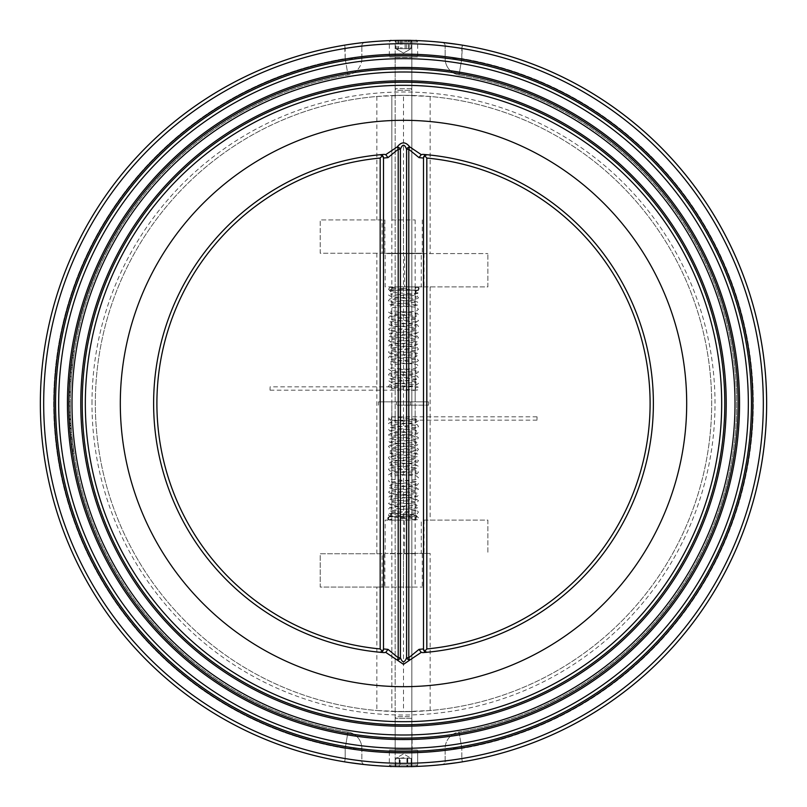 <?xml version="1.0" encoding="UTF-8"?>
<svg xmlns="http://www.w3.org/2000/svg" width="807" height="807" viewBox="0 0 807 807"><rect width="100%" height="100%" fill="white"/><g stroke="black" fill="none" stroke-linecap="round" stroke-linejoin="round"><path stroke-width="0.61" stroke-dasharray="4.04 3.03" d="M58.679 403.5A344.821 344.821 0 0 1 575.916 104.87A344.821 344.821 0 0 1 575.916 702.13A344.821 344.821 0 0 1 58.679 403.5M72.005 403.5A331.495 331.495 0 0 1 569.248 116.41A331.495 331.495 0 0 1 569.248 690.59A331.495 331.495 0 0 1 72.005 403.5M403.5 766.65L411.832 766.559L403.5 766.65C392.757 766.549 392.757 766.549 403.5 766.65C392.757 766.549 392.757 766.549 403.5 766.65C392.757 766.549 392.757 766.549 403.5 766.65C392.757 766.549 392.757 766.549 403.5 766.65A363.15 363.15 0 0 1 40.35 403.5A363.15 363.15 0 0 1 403.5 40.35A363.15 363.15 0 0 1 766.65 403.5A363.15 363.15 0 0 0 403.5 40.35A363.15 363.15 0 0 0 40.35 403.5A363.15 363.15 0 0 0 416.866 766.408A363.15 363.15 0 0 1 403.5 766.65M364.835 764.582A3.329 3.329 0 0 1 361.859 761.273L361.859 748.432L345.194 748.432L361.859 748.432L361.859 761.273L345.194 758.56L344.66 761.848A363.15 363.15 0 0 1 344.66 45.152A363.15 363.15 0 0 0 344.66 761.848A363.15 363.15 0 0 1 344.66 45.152L364.835 42.418L344.66 45.152A363.15 363.15 0 0 0 344.66 761.848L345.194 758.56L361.859 761.273A3.329 3.329 0 0 0 364.835 764.582A3.329 3.329 0 0 1 361.859 761.273A3.329 3.329 0 0 0 364.835 764.582L349.855 762.665M411.832 40.441L403.5 40.35L411.832 40.441L403.5 40.35L411.832 40.441L411.832 766.559L411.832 40.441M395.168 40.441L403.5 40.35L395.168 40.441L395.168 766.559L395.168 40.441M457.155 762.665A363.15 363.15 0 0 1 442.165 764.582A363.15 363.15 0 0 0 457.155 762.665L442.165 764.582A3.329 3.329 0 0 0 445.141 761.273L461.806 758.56L462.34 761.848L461.806 758.56L445.141 761.273L445.141 748.432A16.654 16.654 0 0 1 459.032 732.01L461.806 748.432L445.141 748.432L461.806 748.432L459.032 732.01A16.654 16.654 0 0 0 445.141 748.432L445.141 761.273A3.329 3.329 0 0 1 442.165 764.582A3.329 3.329 0 0 0 445.141 761.273M382.064 219.928L320.208 219.928L382.064 219.928L382.064 253.247L422.283 253.247L383.971 253.247L383.971 219.928M383.971 253.247L320.208 253.247L320.208 219.928L320.208 253.247L382.064 253.247M384.878 553.753L384.878 587.072L382.064 587.072L382.064 553.753L320.208 553.753L320.208 587.072L376.849 587.072L376.849 710.523L403.5 711.673L430.151 710.523A308.173 308.173 0 0 0 711.673 403.5A308.173 308.173 0 0 0 430.151 96.477L403.5 95.327A308.173 308.173 0 0 0 95.327 403.5A308.173 308.173 0 0 0 403.5 711.673A308.173 308.173 0 0 0 711.673 403.5A308.173 308.173 0 0 0 403.5 95.327L376.849 96.477A308.173 308.173 0 0 0 95.327 403.5A308.173 308.173 0 0 0 376.849 710.523M384.878 587.072L422.283 587.072L383.971 587.072L383.971 553.753M424.038 253.58L424.038 286.888L421.264 286.888L421.264 253.58L487.872 253.58L385.171 253.58L385.171 286.888L404.579 286.888L404.579 253.58L421.264 253.58M423.524 253.58L423.524 286.888L404.579 286.888L421.264 286.888M423.524 520.112L487.872 520.112L487.872 553.42L487.872 520.112L423.524 520.112L423.524 553.42L430.151 553.42L430.151 710.523M424.038 520.112L424.038 553.42L421.264 553.42L421.264 520.112M424.038 553.42L430.151 553.42M422.898 652.621L427.135 652.258A249.877 249.877 0 0 0 427.135 154.742L422.898 154.379M423.493 158.061L423.493 648.939M426.822 158.061A246.539 246.539 0 0 1 426.822 648.939L426.822 158.061M384.102 154.379L379.865 154.742A249.877 249.877 0 0 0 379.865 652.258L384.102 652.621M383.507 158.061L383.507 648.939M380.178 648.939A246.539 246.539 0 0 1 380.178 158.061L380.178 648.939M85.33 403.5A318.17 318.17 0 0 1 562.59 127.95A318.17 318.17 0 0 1 562.59 679.05A318.17 318.17 0 0 1 85.33 403.5M391.839 219.928L415.161 219.928L391.839 219.928L391.839 95.539L403.5 95.327L391.839 95.539L403.5 95.327L391.839 95.539L391.839 711.461L415.161 711.461C410.37 711.935 373.893 711.199 403.5 711.673L415.161 711.461C410.37 711.935 373.893 711.199 403.5 711.673L391.839 711.461L391.839 587.072L415.161 587.072L391.839 587.072M403.5 95.327C418.54 95.559 418.54 95.559 403.5 95.327C418.54 95.559 418.54 95.559 403.5 95.327C418.54 95.559 418.54 95.559 403.5 95.327C418.54 95.559 418.54 95.559 403.5 95.327L403.5 711.673M462.34 45.152L461.806 48.44L445.141 45.727L461.806 48.44A359.821 359.821 0 0 1 461.806 758.56A359.821 359.821 0 0 0 461.806 48.44L461.806 58.568L459.032 74.99A16.654 16.654 0 0 1 445.141 58.568L445.141 45.727L445.141 58.568L461.806 58.568L445.141 58.568A16.654 16.654 0 0 0 459.032 74.99L461.806 58.568A349.824 349.824 0 0 1 461.806 748.432L461.806 758.56L461.806 748.432A349.824 349.824 0 0 0 461.806 58.568L462.34 45.152M442.165 42.418A3.329 3.329 0 0 1 445.141 45.727A3.329 3.329 0 0 0 442.165 42.418A3.329 3.329 0 0 1 445.141 45.727M344.66 45.152L345.194 48.44L361.859 45.727L345.194 48.44A359.821 359.821 0 0 0 345.194 758.56A359.821 359.821 0 0 1 345.194 48.44L345.194 58.568L361.859 58.568L361.859 45.727L361.859 58.568L345.194 58.568L347.968 74.99L345.194 58.568A349.824 349.824 0 0 0 345.194 748.432L347.968 732.01A16.654 16.654 0 0 1 361.859 748.432A16.654 16.654 0 0 0 347.968 732.01L345.194 748.432L345.194 758.56L345.194 748.432A349.824 349.824 0 0 1 345.194 58.568L344.66 45.152M364.835 42.418A3.329 3.329 0 0 0 361.859 45.727A3.329 3.329 0 0 1 364.835 42.418A3.329 3.329 0 0 0 361.859 45.727M459.032 74.99A333.17 333.17 0 0 1 459.032 732.01A333.17 333.17 0 0 0 459.032 74.99M361.859 58.568A16.654 16.654 0 0 1 347.968 74.99A16.654 16.654 0 0 0 361.859 58.568M347.968 732.01A333.17 333.17 0 0 1 347.968 74.99A333.17 333.17 0 0 0 347.968 732.01M72.832 444.183L73.639 450.296A333.17 333.17 0 0 0 74.163 453.837L71.783 434.549A333.17 333.17 0 0 0 72.136 438.09L72.832 444.183L71.147 444.183L72.479 453.837A334.834 334.834 0 0 1 71.954 450.296L70.461 438.09A334.834 334.834 0 0 1 70.108 434.549L71.147 444.183L72.832 444.183M71.43 376.556A333.17 333.17 0 0 0 71.056 381.59L70.522 392.323A333.17 333.17 0 0 0 70.431 395.632A333.17 333.17 0 0 1 70.542 391.657L71.177 379.865A333.17 333.17 0 0 1 71.43 376.556L69.755 376.556A334.834 334.834 0 0 0 69.503 379.865L68.877 391.657A334.834 334.834 0 0 0 68.766 395.632A334.834 334.834 0 0 1 68.857 392.323L69.382 381.59A334.834 334.834 0 0 1 69.755 376.556L71.43 376.556M71.762 372.713L73.477 357.834A333.17 333.17 0 0 1 74.385 351.701A333.17 333.17 0 0 0 73.487 357.763L71.762 372.713L70.088 372.713L71.803 357.763A334.834 334.834 0 0 1 72.701 351.701A334.834 334.834 0 0 0 71.803 357.834L70.088 372.713M70.451 412.135A333.17 333.17 0 0 0 70.693 419.004L71.621 432.764A333.17 333.17 0 0 1 71.248 428.164L70.734 419.731A333.17 333.17 0 0 1 70.451 412.135L68.777 412.135A334.834 334.834 0 0 0 69.059 419.731L69.573 428.164A334.834 334.834 0 0 0 69.947 432.764L69.029 419.004A334.834 334.834 0 0 1 68.777 412.135L70.451 412.135M70.34 406.002A333.17 333.17 0 0 1 70.34 401.725A333.17 333.17 0 0 0 70.34 406.002L68.676 406.002L70.34 406.002M71.954 450.296L73.639 450.296L71.954 450.296M72.479 453.837L74.163 453.837L72.479 453.837M72.095 451.295L73.78 451.295M70.461 438.09L72.136 438.09L70.461 438.09M70.108 434.549L71.783 434.549L70.108 434.549M69.382 381.59L71.056 381.59M68.857 392.323L70.522 392.323L68.857 392.323M68.766 395.632L70.431 395.632L68.766 395.632M69.503 379.865L71.177 379.865L69.503 379.865M68.877 391.657L70.542 391.657M70.633 367.276L72.307 367.276M72.701 351.701L74.385 351.701L72.701 351.701M70.895 364.986L71.783 357.945A334.834 334.834 0 0 1 72.166 355.241L73.851 355.241A333.17 333.17 0 0 0 73.467 357.945A333.17 333.17 0 0 1 73.851 355.241L72.166 355.241A334.834 334.834 0 0 0 71.783 357.945L70.895 364.986L72.569 364.986L73.467 357.945L72.569 364.986M70.451 369.021L72.126 369.021M70.855 365.309L72.529 365.309M69.039 419.196L69.019 418.783A334.834 334.834 0 0 1 68.888 415.676A334.834 334.834 0 0 0 69.039 419.196L70.703 419.196A333.17 333.17 0 0 1 70.562 415.676A333.17 333.17 0 0 0 70.683 418.783L70.703 419.196M69.271 423.604L70.945 423.604M69.372 425.118L71.036 425.118M69.261 423.433L70.935 423.433M69.624 428.81L71.298 428.81M69.251 423.282L70.925 423.282M69.947 432.764L71.621 432.764M68.888 415.676L70.562 415.676L68.888 415.676M69.059 419.731L70.734 419.731M69.573 428.164L71.248 428.164M68.676 401.725A334.834 334.834 0 0 0 68.676 406.002A334.834 334.834 0 0 1 68.676 401.725L70.34 401.725L68.676 401.725M403.5 253.247L415.161 253.247L391.839 253.247L403.5 253.247L403.5 219.928M423.524 286.888L487.872 286.888L487.872 253.58L487.872 286.888L424.038 286.888M403.5 253.58L391.839 253.58L403.5 253.58M403.5 286.888L415.161 286.888L403.5 286.888M396.499 401.836L428.487 401.836L378.513 401.836L396.499 401.836L396.499 405.164L428.487 405.164L396.499 405.164M403.5 401.836L391.839 401.836L403.5 401.836M376.849 253.247L376.849 553.753M376.849 96.477L376.849 219.928M430.151 286.888L430.151 520.112M430.151 96.477L430.151 253.58M410.501 401.836L410.501 405.164M403.5 405.164L415.161 405.164L403.5 405.164M382.064 553.753L320.208 553.753L320.208 587.072L382.064 587.072M376.849 587.072L383.971 587.072M390.174 553.753L416.826 553.753L390.174 553.42M423.524 553.42L385.171 553.42L385.171 520.112L404.579 520.112L404.579 553.42L421.264 553.42M403.5 520.112L391.839 520.112L403.5 520.112M400.292 495.125L406.708 495.125L400.292 495.125L400.292 518.437L406.708 518.437L400.292 518.437M391.798 516.773L390.437 515.108L391.809 513.444L391.798 516.773L387.763 515.108L389.226 513.454L402.027 513.534L416.069 515.209L417.118 516.773L414.929 518.326L416.059 515.209L417.118 516.773L414.929 518.326L416.059 515.209L417.754 517.226C424.27 521.009 386.452 520.031 389.438 520.112L389.438 520.112A1.664 1.664 -90 0 1 387.763 518.437A1.664 1.664 -90 0 1 389.438 516.773A1.664 1.664 -90 0 1 391.102 518.437A1.664 1.664 -90 0 1 389.438 520.112L390.931 519.173L390.951 517.751L389.428 516.773L391.022 515.612L390.931 514.382L389.458 513.444L391.809 513.444M536.998 419.469L537.028 416.826L536.998 419.469M406.708 311.875L400.292 311.875L406.708 311.875L406.708 288.563L400.292 288.563L406.708 288.563M414.919 290.227L416.281 291.892L414.919 293.556L414.919 290.227L418.369 290.57L419.004 291.892L417.592 293.536L404.832 293.466L390.749 291.791L389.69 290.227L391.849 288.664L390.749 291.791L389.69 290.227L391.849 288.664L390.749 291.791L389.024 289.763C387.612 284.8 420.941 287.675 417.33 286.888A1.664 1.664 90 0 1 419.004 288.563A1.664 1.664 90 0 1 417.34 290.227A1.664 1.664 90 0 1 415.676 288.563A1.664 1.664 90 0 1 417.33 286.888L415.847 287.817L415.837 289.269L417.34 290.227L415.756 291.388L415.847 292.618L417.32 293.556L414.919 293.556M270.063 387.531L270.042 390.174L270.063 387.531M400.292 57.004L412.165 57.004L400.292 57.004M411.237 88.689L395.168 88.689L411.237 88.689M390.346 57.004L417.663 57.004L390.346 57.004M409.724 90.323L396.802 90.323L409.724 90.323M398.88 40.35L415.998 40.35L398.88 40.35M411.116 40.35L395.884 40.35L411.116 40.35L411.116 48.682L398.729 48.682L398.729 40.35M406.345 48.682L406.345 40.35M400.655 40.35L400.655 48.682L411.116 48.682L403.5 53.121L395.884 48.682L395.884 40.35M408.271 48.682L408.271 40.35M398.729 48.682L397.306 49.277L395.884 48.682L400.655 48.682M401.745 57.004L412.165 57.004L401.745 57.004M411.661 88.689L395.168 88.689L411.661 88.689M389.64 57.004L417.663 57.004L389.64 57.004M410.057 90.323L396.802 90.323L410.057 90.323M396.197 40.35L410.803 40.35L396.197 40.35L396.197 48.682L410.803 48.682L397.76 48.682L397.76 40.35M405.064 48.682L405.064 40.35L410.803 40.35L410.803 48.682L403.5 53.121L396.691 49.197M409.24 48.682L409.24 40.35M401.936 40.35L401.936 48.682M397.76 48.682L396.973 49.277L396.197 48.682L396.973 49.277M408.312 749.996L394.835 749.996L408.312 749.996M410.43 718.311L395.168 718.311L410.43 718.311M391.728 749.996L417.663 749.996L391.728 749.996M409.068 716.677L396.802 716.677L409.068 716.677M410.44 766.65L395.823 766.65L410.44 766.65M411.187 766.65L411.187 758.318L395.813 758.318L403.5 753.879L411.177 758.318L411.177 766.65L407.777 766.65L407.777 758.318L395.823 758.318L395.823 766.65L411.187 766.65L395.813 766.65L395.813 758.318L397.962 757.723L400.101 758.318L400.101 766.65M399.223 758.318L399.223 766.65M406.899 758.318L406.899 766.65M400.101 758.318L407.777 758.318M412.155 749.996L394.835 749.996L412.155 749.996L395.168 749.663L411.832 749.663L395.168 749.663L411.832 749.663L411.832 718.311L395.168 718.311L411.832 718.311L410.198 716.677L396.802 716.677L410.198 716.677L411.832 718.311L412.165 749.996M403.994 749.996L389.337 749.996L403.994 749.996M415.988 766.65L391.002 766.65L415.988 766.65L417.663 764.986L389.337 764.986L417.663 764.986L389.337 764.986L417.663 764.986L417.663 749.996L417.663 764.986L415.998 766.65M399.889 758.318L403.732 757.723L411.187 758.318L403.5 753.879L395.813 758.318L399.889 758.318L399.889 766.65M399.425 758.318L399.425 766.65M407.111 758.318L407.111 766.65M407.575 758.318L407.575 766.65M752.881 403.5A349.381 349.381 0 0 1 228.815 706.064A349.381 349.381 0 0 1 228.815 100.936A349.381 349.381 0 0 1 752.881 403.5M751.438 403.5A347.938 347.938 0 0 0 403.5 55.562A347.938 347.938 0 0 0 55.562 403.5A347.938 347.938 0 0 0 403.5 751.438A347.938 347.938 0 0 0 751.438 403.5M763.321 403.5A359.821 359.821 0 0 0 223.589 91.887A359.821 359.821 0 0 0 223.589 715.113A359.821 359.821 0 0 0 763.321 403.5M739.555 403.5A336.055 336.055 0 0 1 235.473 694.524A336.055 336.055 0 0 1 235.473 112.476A336.055 336.055 0 0 1 739.555 403.5M738.112 403.5A334.612 334.612 0 0 0 403.5 68.888A334.612 334.612 0 0 0 68.888 403.5A334.612 334.612 0 0 0 403.5 738.112A334.612 334.612 0 0 0 738.112 403.5M726.219 403.5A322.719 322.719 0 0 1 242.14 682.984A322.719 322.719 0 0 1 242.14 124.016A322.719 322.719 0 0 1 726.219 403.5M724.777 403.5A321.277 321.277 0 0 0 403.5 82.223A321.277 321.277 0 0 0 82.223 403.5A321.277 321.277 0 0 0 403.5 724.777A321.277 321.277 0 0 0 724.777 403.5M384.878 219.928L384.878 253.247M403.5 553.753L403.5 587.072M91.988 403.5A311.512 311.512 0 0 1 559.251 133.72A311.512 311.512 0 0 1 559.251 673.28A311.512 311.512 0 0 1 91.988 403.5M71.793 449.156L73.477 449.156M70.582 439.24L72.257 439.24M70.36 437.101L72.035 437.101M71.803 357.834L73.477 357.834M71.783 357.945L73.467 357.945L71.783 357.945M70.633 367.316L72.307 367.316M71.803 357.763L73.487 357.763M69.019 418.783L70.683 418.783M69.029 419.004L70.693 419.004M69.412 425.783L71.077 425.783M388.51 518.437A1.664 1.664 90 0 0 390.174 520.112L390.174 520.112A1.664 1.664 90 0 0 391.839 518.437A1.664 1.664 90 0 0 390.174 516.773L390.174 516.773A1.664 1.664 90 0 0 388.51 518.437M403.762 419.469L403.793 416.826L403.762 419.469M418.49 288.563A1.664 1.664 -90 0 0 416.826 286.888L416.826 286.888A1.664 1.664 -90 0 0 415.161 288.563A1.664 1.664 -90 0 0 416.826 290.227L416.826 290.227A1.664 1.664 -90 0 0 418.49 288.563M403.318 387.531L403.288 390.174L403.318 387.531M395.763 57.337L411.832 57.337L395.763 57.337M398.265 42.014L417.663 42.014L398.265 42.014M395.339 57.337L411.832 57.337L395.339 57.337M400.625 42.014L417.663 42.014L400.625 42.014M422.283 553.753L422.283 587.072M384.112 154.379L381.166 154.621M422.888 154.379L425.834 154.621M422.888 652.621L425.834 652.379M384.112 652.621L381.166 652.379M422.283 219.928L422.283 253.247M415.161 219.928L415.161 587.072M391.839 286.888L391.839 401.836M415.161 286.888L415.161 401.836M378.513 401.836L378.513 405.164M428.487 401.836L428.487 405.164M391.839 405.164L391.839 520.112M415.161 405.164L415.161 520.112M406.708 518.437L406.708 495.125M537.028 420.154L403.793 420.154C377.767 420.528 393.877 419.791 388.5 418.49L389.307 417.058L391.95 416.876L417.814 419.267L418.5 420.659L415.181 422.787L390.992 424.896L390.992 422.122C389.287 422.565 411.288 423.403 417.158 424.633L418.49 426.358L417.148 428.103C411.509 429.314 389.236 430.161 390.961 430.615L390.961 427.831L415.151 429.939L418.49 432.078L417.158 433.813C411.257 435.044 389.236 435.891 390.992 436.315L390.992 433.551L415.191 435.659L418.5 437.787L417.169 439.512C411.59 440.733 389.206 441.59 390.971 442.034L390.961 439.25L415.181 441.368L418.48 443.507L417.148 445.242L390.971 447.744L390.992 444.97L415.161 447.078L418.5 449.217L417.31 450.891L390.992 453.453L390.981 450.679L416.261 452.959L418.48 454.916L417.229 456.621C411.479 457.902 389.115 458.719 390.961 459.173L390.971 456.389L415.151 458.497L418.5 460.636L417.158 462.371C410.824 463.622 388.873 464.479 390.992 464.872L390.992 462.108L414.637 464.146L418.49 466.345L417.158 468.08C411.54 469.291 389.216 470.148 390.971 470.592L390.961 467.808L415.161 469.916L418.49 472.065L417.158 473.79C411.207 475.02 389.246 475.868 390.981 476.301L390.992 473.527L416.19 475.797L418.5 477.764L417.31 479.439L390.981 482.021L390.961 479.237L416.503 481.567L418.48 483.484L417.138 485.219L390.971 487.731L390.981 484.946L415.161 487.055L418.5 489.193L415.181 491.322L390.992 493.44L390.981 490.656C389.297 491.1 411.257 491.937 417.158 493.168L418.49 494.903L417.148 496.638C411.388 497.858 389.196 498.706 390.961 499.15L390.971 496.366L415.151 498.474L418.49 500.622L417.068 502.388L390.992 504.859L390.992 502.085L415.191 504.193L418.5 506.322L417.169 508.047L390.971 510.579L390.961 507.785L416.402 510.095L418.48 512.042L417.148 513.777L390.981 516.278L390.992 513.504L416.18 515.774L418.5 517.751L417.31 519.426C419.721 520.384 395.168 520.031 390.174 520.112L387.763 518.437L389.418 516.773L415.05 516.056L414.939 518.326C415.867 517.095 390.195 516.48 389.448 516.773L390.174 516.773C394.109 516.783 419.347 516.863 416.059 516.339L416.039 519.143L389.862 516.631L388.51 514.886L391.798 512.758L416.008 510.649L416.008 513.423C417.875 513 395.672 512.142 389.821 510.912L388.5 509.187L389.831 507.452C395.4 506.231 417.784 505.384 416.019 504.93L416.039 507.714L391.809 505.606L388.52 503.467L391.798 501.339L416.029 499.22L416.019 502.004C417.804 501.561 395.43 500.703 389.821 499.483L388.5 497.758L389.71 496.073C394.058 494.873 416.906 494.045 416.008 493.511L416.019 496.285L390.669 493.995L388.52 492.048L391.839 489.91L416.039 487.801L416.029 490.585C417.834 490.142 395.511 489.284 389.842 488.064L388.51 486.328L391.798 484.2L416.008 482.092L416.008 484.866L389.932 482.394L388.5 480.629M388.52 474.909L391.798 472.781L416.019 470.673L416.008 473.447C417.834 473.013 395.551 472.156 389.821 470.925L388.5 469.2L391.839 467.061L416.019 464.953L416.029 467.737L389.852 465.225L388.52 463.49L391.809 461.352L416.039 459.244L416.019 462.028C417.794 461.584 395.42 460.726 389.831 459.506L388.5 457.771L389.68 456.106L416.008 453.534L416.008 456.308L391.496 454.159L388.51 452.071L391.849 449.933L416.039 447.814L416.039 450.609C417.764 450.155 395.45 449.307 389.842 448.087L388.51 446.352L391.798 444.223L416.008 442.115L416.008 444.889C417.915 444.465 395.773 443.608 389.821 442.377L388.5 440.652L389.852 438.907C394.643 437.757 417.158 436.9 416.029 436.395L416.039 439.179L391.758 437.061L388.52 434.933L391.798 432.804L416.029 430.686L416.008 433.47C417.834 433.026 395.511 432.179 389.821 430.948L388.5 429.223L389.7 427.539L416.008 424.976L416.019 427.75L390.971 425.521L388.52 423.514L391.829 421.375L416.039 419.257L416.029 422.051L390.154 420.154L391.829 418.5L390.195 416.826L537.028 416.826M400.292 288.563L400.292 311.875M388.5 289.259L389.852 287.524C388.853 286.576 413.658 286.989 416.826 286.888L419.015 288.563C422.293 292.184 407.878 288.765 391.728 290.934L391.849 288.664C390.951 289.915 416.815 290.51 417.32 290.227L416.826 290.227C413.678 290.227 388.147 290.106 390.941 290.661L390.961 287.867L417.138 290.379L418.49 292.114L415.202 294.242L390.992 296.351L390.992 293.587C389.115 294.01 411.298 294.868 417.179 296.098L418.5 297.823L415.151 299.962L390.981 302.07L390.961 299.286L417.229 301.828L418.48 303.533L417.189 305.258L390.971 307.78L390.981 304.996L416.008 307.235L418.5 309.252L416.19 311.22L390.992 313.489L390.981 310.715L417.148 313.217L418.48 314.952L415.161 317.101L390.961 319.209L390.971 316.425C389.156 316.869 411.479 317.716 417.158 318.936L418.49 320.672L415.191 322.8L390.992 324.908L390.992 322.144L417.068 324.616L418.49 326.381L415.151 328.52L390.971 330.628L390.961 327.844C389.196 328.288 411.358 329.135 417.148 330.356L418.48 332.101L415.202 334.229L390.981 336.337L390.992 333.563C389.166 333.997 411.439 334.855 417.179 336.075L418.5 337.8L415.161 339.939L390.981 342.057L390.971 339.273L417.148 341.775L418.48 343.52L415.191 345.648L390.961 347.767L390.981 344.982C389.196 345.426 411.57 346.284 417.169 347.504L418.5 349.229L415.181 351.358L390.992 353.476L390.992 350.702C389.256 351.136 411.227 351.973 417.158 353.204L418.49 354.939L415.151 357.077L390.961 359.186L390.961 356.401C389.236 356.855 411.55 357.703 417.158 358.923L418.49 360.658L415.202 362.777L390.992 364.895L390.992 362.121C389.095 362.545 411.227 363.392 417.169 364.633L418.5 366.358L415.151 368.496L390.971 370.615L390.961 367.821L417.229 370.373L418.48 372.077L415.202 374.206L390.971 376.314L390.992 373.54C389.166 373.974 411.489 374.831 417.179 376.062L418.5 377.787L416.18 379.764L390.992 382.034L390.971 379.25L417.148 381.761L418.48 383.496L415.171 385.635L390.961 387.743L390.971 384.959L416.836 386.846L415.171 388.5L416.805 390.174L270.042 390.174M388.5 369.223L391.809 371.351L416.008 373.459L416.008 370.685C417.754 371.119 395.753 371.966 389.842 373.197L388.51 374.922L392.918 377.192L416.039 379.179L416.039 376.385C409.583 377.464 387.552 378.291 389.65 378.987L388.51 380.642L391.798 382.77L416.008 384.878L416.008 382.104C417.905 382.528 395.763 383.386 389.821 384.616L388.5 386.351L390.326 388.228L415.161 390.134C407.858 391.405 421.093 389.357 416.614 390.094L417.865 389.821L418.5 388.51C414.637 386.825 426.076 386.634 403.288 386.846L270.042 386.846M388.52 294.969L391.829 297.107L416.039 299.215L416.029 296.431C417.804 296.875 395.45 297.733 389.831 298.953L388.5 300.688L391.809 302.817L416.008 304.925L416.008 302.151L389.932 304.622L388.51 306.388M388.51 312.107L391.798 314.236L416.019 316.344L416.008 313.57C417.865 314.004 395.622 314.861 389.821 316.082L388.5 317.817L391.839 319.955L416.019 322.064L416.039 319.279L389.862 321.791L388.52 323.526L389.862 325.261L416.039 327.773L416.019 324.989L391.839 327.097L388.5 329.236L390.81 331.213L416.008 333.483L416.019 330.709L389.842 333.21L388.51 334.945L389.852 336.68C395.571 337.901 417.774 338.748 416.039 339.202L416.029 336.408L391.849 338.526L388.51 340.665L391.798 342.793L416.008 344.902L416.008 342.128L389.932 344.599L388.5 346.364L391.849 348.513L416.029 350.621L416.039 347.837C417.794 348.281 395.672 349.128 389.862 350.349L388.52 352.084L390.568 354.021L416.019 356.331L416.008 353.547L389.488 356.21L388.5 357.794L391.839 359.932L416.019 362.04L416.029 359.266L389.852 361.768L388.52 363.503M395.168 57.337L395.168 88.689L396.802 90.323L395.168 88.689L395.168 57.337M411.832 57.337L411.832 88.689L410.198 90.323L411.832 88.689L411.832 57.337M417.663 42.014L415.998 40.35L417.663 42.014L417.663 57.004L417.663 42.014M389.337 42.014L391.002 40.35L389.337 42.014L389.337 57.004L389.337 42.014M395.168 749.663L395.168 718.311L396.802 716.677L395.168 718.311L395.168 749.663M389.337 764.986L391.002 766.65L389.337 764.986L389.337 749.996L389.337 764.986"/><path stroke-width="1.21" d="M58.679 403.5A344.821 344.821 0 0 0 575.916 702.13A344.821 344.821 0 0 0 575.916 104.87A344.821 344.821 0 0 0 58.679 403.5M72.005 403.5A331.495 331.495 0 0 0 569.248 690.59A331.495 331.495 0 0 0 569.248 116.41A331.495 331.495 0 0 0 72.005 403.5M457.155 762.665A363.15 363.15 0 0 0 462.34 45.152A363.15 363.15 0 0 1 462.34 761.848A363.15 363.15 0 0 0 462.34 45.152A363.15 363.15 0 0 1 462.34 761.848A363.15 363.15 0 0 0 766.65 403.5A363.15 363.15 0 0 0 403.5 40.35A363.15 363.15 0 0 0 40.35 403.5A363.15 363.15 0 0 0 403.5 766.65A363.15 363.15 0 0 0 766.65 403.5A363.15 363.15 0 0 1 457.155 762.665L442.165 764.582A363.15 363.15 0 0 1 416.866 766.408L411.177 766.65M349.855 762.665L364.371 764.532M442.629 764.532L442.165 764.582A363.15 363.15 0 0 1 416.866 766.408L407.777 766.65M442.165 42.418L457.186 44.345L442.165 42.418M424.573 155.6L427.135 154.742A3.329 3.329 0 0 0 423.493 158.061L424.573 155.6L426.822 158.061A246.539 246.539 0 0 1 426.822 648.939L424.573 651.4L423.493 648.939A3.329 3.329 0 0 0 427.135 652.258L424.573 651.4M426.822 648.939L426.822 158.061M379.865 154.742L382.427 155.6L383.507 158.061A3.329 3.329 0 0 0 379.865 154.742A3.329 3.329 0 0 1 383.507 158.061L387.985 157.627L385.746 154.621L384.102 154.379A249.877 249.877 0 0 0 153.623 403.5A249.877 249.877 0 0 0 384.102 652.621L385.746 652.379L397.266 660.106A3.329 2.25 158.2 0 0 400.413 657.745L398.204 657.745A3.329 0.847 -73.4 0 1 397.266 660.106L403.5 664.343L409.734 660.106A3.329 0.847 73.4 0 1 408.796 657.745L406.587 657.745A3.329 2.25 -158.2 0 0 409.734 660.106L421.254 652.379L419.015 649.373L408.796 657.745L408.796 149.255A3.329 0.847 106.6 0 1 409.734 146.894A3.329 2.25 -21.8 0 0 406.587 149.255L408.796 149.255L419.015 157.627L421.254 154.621L409.734 146.894C405.578 141.558 401.422 141.558 397.266 146.894A3.329 0.847 -106.6 0 1 398.204 149.255L400.413 149.255A3.329 2.25 21.8 0 0 397.266 146.894L385.746 154.621M382.427 651.4L379.865 652.258A3.329 3.329 0 0 0 383.507 648.939L382.427 651.4L380.178 648.939A246.539 246.539 0 0 1 380.178 158.061L382.427 155.6M380.178 158.061L380.178 648.939M387.985 157.627L398.204 149.255L398.204 657.745L387.985 649.373L385.746 652.379M406.587 657.745C404.529 663.082 402.471 663.082 400.413 657.745L400.413 149.255C402.471 143.918 404.529 143.918 406.587 149.255L406.587 657.745M419.015 157.627L423.493 158.061L423.493 648.939L419.015 649.373M421.254 652.379L422.898 652.621A249.877 249.877 0 0 0 653.377 403.5A249.877 249.877 0 0 0 422.898 154.379L421.254 154.621M387.985 649.373L383.507 648.939L383.507 158.061M403.5 686.686A283.186 283.186 0 0 0 648.747 261.902A283.186 283.186 0 0 0 158.253 261.902A283.186 283.186 0 0 0 403.5 686.686M85.33 403.5A318.17 318.17 0 0 0 562.59 679.05A318.17 318.17 0 0 0 562.59 127.95A318.17 318.17 0 0 0 85.33 403.5M410.803 40.35L405.064 40.35M54.119 403.5A349.381 349.381 0 0 0 578.185 706.064A349.381 349.381 0 0 0 578.185 100.936A349.381 349.381 0 0 0 54.119 403.5M55.562 403.5A347.938 347.938 0 0 1 577.469 102.176A347.938 347.938 0 0 1 577.469 704.824A347.938 347.938 0 0 1 55.562 403.5M763.321 403.5A359.821 359.821 0 0 1 223.589 715.113A359.821 359.821 0 0 1 223.589 91.887A359.821 359.821 0 0 1 763.321 403.5M67.445 403.5A336.055 336.055 0 0 0 571.527 694.524A336.055 336.055 0 0 0 571.527 112.476A336.055 336.055 0 0 0 67.445 403.5M68.888 403.5A334.612 334.612 0 0 1 570.801 113.716A334.612 334.612 0 0 1 570.801 693.284A334.612 334.612 0 0 1 68.888 403.5M80.781 403.5A322.719 322.719 0 0 0 564.86 682.984A322.719 322.719 0 0 0 564.86 124.016A322.719 322.719 0 0 0 80.781 403.5M82.223 403.5A321.277 321.277 0 0 1 564.143 125.267A321.277 321.277 0 0 1 564.143 681.733A321.277 321.277 0 0 1 82.223 403.5M423.493 648.939A3.329 3.329 0 0 0 427.135 652.258M416.866 40.592L415.998 40.35L416.866 40.592M390.134 40.592L391.002 40.35L390.134 40.592M390.134 766.408L391.002 766.65L390.134 766.408"/></g></svg>
